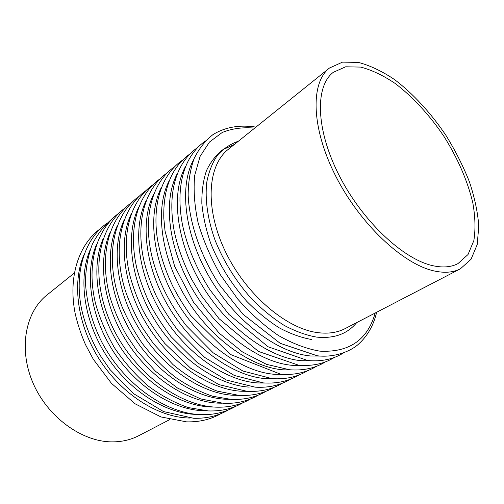 <?xml version="1.0" encoding="UTF-8"?>
<svg xmlns="http://www.w3.org/2000/svg" width="504" height="504" viewBox="0 0 504 504"><rect width="100%" height="100%" fill="white"/><g stroke="black" fill="none" stroke-linecap="round" stroke-linejoin="round"><path stroke-width="0.76" d="M434.612 271.051C444.799 273.206 453.392 272.456 460.398 268.808L471.051 259.258L477.194 244.604L478.8 225.994C477.723 212.039 474.573 197.253 469.344 181.629C463.069 165.873 455.238 150.406 445.851 135.23C430.901 113.041 413.154 93.7 394.556 79.582C382.101 71.209 370.056 65.489 358.42 62.414L342.537 62.124L329.496 68.015C310.388 82.669 311.081 127.651 335.588 175.871C359.944 224.091 403.395 264.644 434.612 271.051M433.005 265.734C442.884 267.876 451.206 267.17 457.972 263.605L468.04 254.514L473.854 240.584C475.637 229.288 475.272 216.607 472.765 202.551C467.391 180.489 457.796 158.458 443.974 136.452C429.729 115.303 412.82 96.875 395.111 83.431C383.261 75.468 371.807 70.018 360.751 67.095L345.662 66.793L333.276 72.33C314.994 86.241 315.636 129.011 338.858 174.844C361.929 220.683 403.181 259.409 433.005 265.734M74.315 273.042L46.96 295.016C25.307 312.071 18.276 349.001 33.037 383.053C47.666 417.136 81.831 441.819 111.957 441.876C121.773 441.92 130.681 439.866 138.688 435.721L169.829 419.561M83.677 255.591C71.814 283.513 77.496 325.489 99.742 359.976C121.974 394.468 157.991 417.123 188.471 418.005L189.573 418.036M90.14 249.871C78.057 277.786 83.683 320.204 106.117 355.232C128.545 390.254 164.921 413.393 195.596 414.382L197.423 414.427M96.718 244.062C84.407 271.958 89.989 314.824 112.619 350.387C135.236 385.963 171.984 409.594 202.841 410.697L205.393 410.754M103.415 238.153C90.884 266.024 96.409 309.336 119.24 345.454C142.052 381.585 179.178 405.72 210.218 406.942L213.488 407.011M110.218 232.161C97.474 259.995 102.961 303.755 125.994 340.433C149.008 377.124 186.512 401.776 217.734 403.118L221.722 403.2M117.148 226.076C104.189 253.858 109.639 298.059 132.88 335.311C156.095 372.569 193.983 397.751 225.382 399.231L230.095 399.319M124.205 219.883C111.037 247.609 116.443 292.257 139.898 330.089C163.328 367.933 201.6 393.656 233.176 395.262L238.6 395.363M131.387 213.595C118.012 241.252 123.385 286.341 147.061 324.759C170.705 363.195 209.368 389.472 241.12 391.224L247.256 391.331M138.701 207.201C125.118 234.776 130.467 280.306 154.363 319.328C178.227 358.363 217.287 385.214 249.209 387.11M146.141 200.699C132.363 228.18 137.686 274.151 161.816 313.784C185.907 353.43 225.364 380.866 257.45 382.914L265.01 383.034M153.726 194.084C139.747 221.464 145.051 267.876 169.42 308.127C193.744 348.396 233.604 376.431 265.854 378.643L274.119 378.762M161.45 187.362C147.275 214.622 152.567 261.469 177.181 302.356C201.745 343.256 242.014 371.914 274.422 374.283L283.393 374.409M169.319 180.52C154.955 207.648 160.24 254.936 185.1 296.459C209.91 338.001 250.595 367.296 283.154 369.841L292.824 369.968M177.339 173.559C162.786 200.542 168.071 248.264 193.189 290.443C218.251 332.64 259.358 362.584 292.062 365.312L302.425 365.438M185.51 166.477C170.774 193.297 176.066 241.447 201.449 284.294C226.768 327.153 268.304 357.777 301.146 360.688L312.203 360.82M193.838 159.27C178.926 185.907 184.231 234.486 209.884 278.013C235.475 321.552 277.433 352.863 310.42 355.969L322.157 356.108M234.36 144.453L222.863 149.694C216.084 154.911 210.628 161.879 206.495 170.598C203.244 180.243 201.694 191.199 201.846 203.465C203.036 216.298 206.004 229.635 210.754 243.482C219.328 264.676 231.317 283.947 246.721 301.285C257.197 311.894 268.065 320.764 279.323 327.884C290.562 333.856 301.411 337.749 311.856 339.564M254.684 128.123C242.972 127.04 232.161 128.482 222.258 132.458L209.475 142.034L200.056 156.473L194.714 175.348C193.316 189.895 194.462 205.771 198.16 222.982C203.351 240.572 210.842 257.966 220.639 275.159L237.749 299.093C250.639 313.627 264.235 325.786 278.554 335.576C292.887 343.722 306.665 348.919 319.882 351.156C349.121 352.674 367.567 339.954 375.209 313.003M238.43 141.183C230.391 143.993 223.423 148.648 217.52 155.144C212.379 162.666 208.782 171.782 206.728 182.486C204.857 199.489 207.673 219.53 215.132 240.389C223.776 261.683 235.834 281.049 251.294 298.494C261.815 309.173 272.714 318.1 283.998 325.282C295.256 331.298 306.111 335.236 316.562 337.094C333.963 338.833 347.338 334.007 356.706 322.61M329.496 68.015L228.318 149.31C207.484 165.501 204.567 208.215 225.307 251.395C245.902 294.601 286.486 329.03 318.188 332.69C328.52 333.938 337.516 332.564 345.183 328.583L460.398 268.808M100.46 228.608C78.693 244.383 67.908 277.068 75.178 313.532C77.566 323.933 80.98 334.246 85.415 344.478L93.341 359.327L111.46 383.361L135.154 403.83L160.971 416.947L186.606 421.867C199.54 422.15 211.018 419.385 221.042 413.57M106.615 223.467C84.741 239.255 74.025 272.255 81.579 309.122C85.176 325.036 91.375 340.465 100.17 355.408L109.897 369.476L133.591 393.687L163.523 411.56L193.687 418.282C206.684 418.616 218.194 415.857 228.224 410.01M112.877 218.238C104.473 225.118 97.606 233.837 92.276 244.396C87.986 255.868 85.705 268.556 85.434 282.448C86.745 304.655 93.051 324.897 101.846 342.178C123.814 383.985 165.608 413.589 200.894 414.641C213.954 415.019 225.502 412.266 235.538 406.388M119.253 212.915C96.56 229.125 86.115 264.184 95.413 302.998C99.313 317.325 105.651 332.218 114.427 347.691C124.223 362.143 135.431 374.881 148.05 385.9C161.173 395.627 174.592 402.854 188.307 407.579L208.234 410.924C221.351 411.359 232.936 408.618 242.985 402.702M125.742 207.497C98.286 226.68 89.844 274.082 109.746 320.821C128.942 367.006 174.85 405.355 215.706 407.144C228.841 407.641 240.458 404.914 250.551 398.96M132.338 201.991C108.139 219.032 98.267 258.004 110.912 300.05C114.88 311.976 120.034 323.625 126.378 335.002L137.277 351.156L155.528 371.291L177.622 388.118L200.724 398.947L223.31 403.294C236.439 403.868 248.094 401.146 258.256 395.142M139.06 196.377C112.505 214.817 103.767 260.064 121.855 306.249C127.386 319.246 134.228 331.676 142.367 343.552C152.139 356.133 163.069 367.309 175.172 377.08C187.545 385.636 200.056 392.024 212.707 396.239L231.059 399.376C244.364 399.968 256.045 397.265 266.106 391.255M145.902 190.663C121.338 207.774 111.787 247.88 125.509 291.167C129.786 303.433 135.28 315.403 141.983 327.077L153.5 343.696L172.985 364.581C187.286 376.368 201.991 385.207 217.098 391.085L238.946 395.382C252.227 396.062 263.945 393.366 274.088 387.299M152.87 184.848C130.467 200.479 120.343 235.267 129.711 274.819C132.716 286.102 136.798 297.316 141.97 308.454C147.155 318.742 154.753 330.397 164.758 343.4L190.701 368.266L219.057 384.659L246.985 391.312C260.417 392.03 272.166 389.346 282.227 383.273M159.97 178.92C137.781 194.323 127.701 228.671 136.786 268.046C139.703 279.292 143.697 290.493 148.756 301.65C153.865 312.007 161.274 323.669 170.976 336.641L197.442 362.76L226.535 380.079L255.181 387.166C268.676 387.948 280.451 385.276 290.512 379.172M167.196 172.891C145.089 188.149 135.085 222.403 144.175 261.897C147.099 273.187 151.087 284.439 156.145 295.665C161.349 306.212 168.582 317.772 177.855 330.353L204.744 357.449L234.373 375.493L263.529 382.939C277.087 383.79 288.893 381.137 298.948 374.989M174.567 166.742C152.069 182.152 142.267 217.451 152.29 258.023C158.395 281.478 169.709 304.013 186.228 325.634L213.249 352.869L242.915 371.045L272.034 378.63C285.661 379.55 297.499 376.916 307.547 370.73M182.07 160.48C162.03 174.208 151.899 203.711 157.462 239.274C160.165 254.696 165.218 270.232 172.607 285.869C177.893 296.106 183.897 305.947 190.613 315.403L230.202 354.375L280.715 374.239C294.399 375.228 306.262 372.614 316.304 366.389M189.724 154.098C171.681 167.12 163.044 188.534 163.806 218.333L165.041 231.027L174.623 266.257L193.448 302.135L219.24 333.207L242.575 352.019L266.484 364.335L289.561 369.76C303.313 370.824 315.202 368.222 325.231 361.96M197.524 147.59C175.738 162.761 167.246 193.379 174.201 231.078C177.666 247.332 183.582 263.586 191.955 279.852L201.241 295.495L219.038 318.685L258.451 351.427L298.582 365.192C312.398 366.332 324.318 363.756 334.335 357.449M205.474 140.956C183.815 155.875 175.285 186.637 182.435 224.582C187.167 246.677 196.289 268.355 209.796 289.617L228.835 314.326L268.071 346.771L307.786 360.53C321.665 361.759 333.61 359.195 343.615 352.85M255.95 127.109C240.143 124.601 225.294 126.951 212.909 134.656C205.197 140.748 198.941 148.705 194.141 158.533C190.31 169.312 188.307 181.465 188.137 194.998C189.365 222.919 200.397 255.339 219.026 284.344L242.947 314.225L280.142 343.287L317.173 355.767C335.381 358.035 352.334 350.475 359.377 343.331C367.914 335.305 373.672 324.948 376.652 312.26"/></g></svg>
